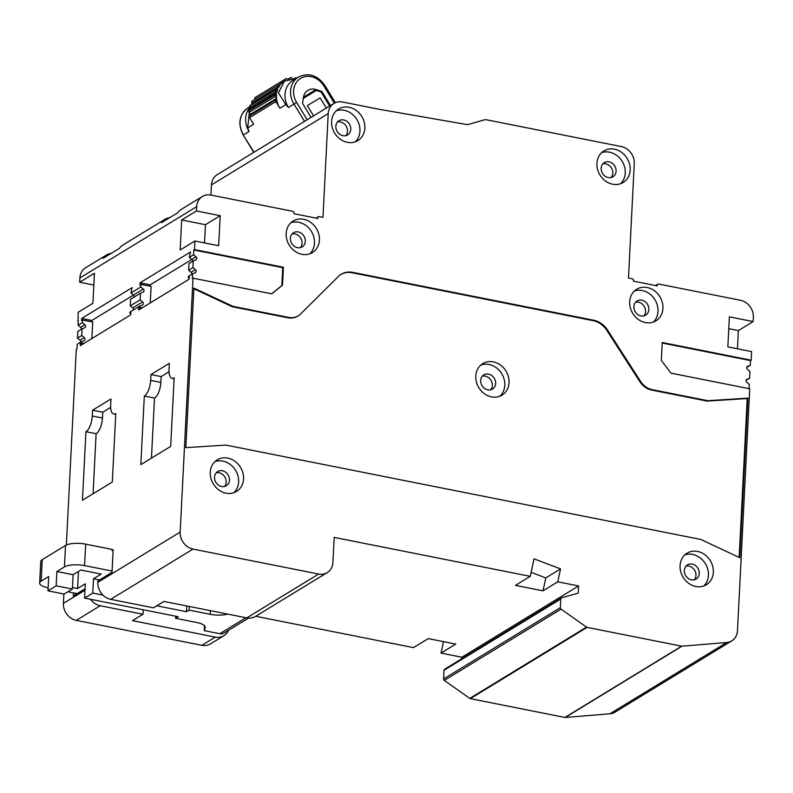 <?xml version="1.0" encoding="UTF-8"?>
<svg xmlns="http://www.w3.org/2000/svg" width="793" height="793" viewBox="0 0 793 793"><rect width="100%" height="100%" fill="white"/><g stroke="black" fill="none" stroke-linecap="round" stroke-linejoin="round"><path stroke-width="1.19" d="M110.653 404.826A12.837 5.115 -78.8 0 0 113.726 414.005A12.837 5.115 -78.8 0 0 115.609 413.579A12.837 5.115 -78.8 0 0 115.778 413.47L112.299 482.025L82.462 500.244L85.931 431.689A12.837 5.115 -78.8 0 0 86.09 431.6A12.837 5.115 -78.8 0 0 92.285 416.038L92.583 410.199L110.951 398.988L110.653 404.826M93.068 493.761L96.112 433.721A12.837 5.115 -78.8 0 0 96.28 433.622A12.837 5.115 -78.8 0 0 102.466 418.06L102.763 412.231L92.583 410.199M96.112 433.721L85.931 431.689M169.028 369.191A12.837 5.115 -78.8 0 0 172.101 378.37A12.837 5.115 -78.8 0 0 173.984 377.944A12.837 5.115 -78.8 0 0 174.153 377.835L170.683 446.39L140.837 464.609L144.306 396.054A12.837 5.115 -78.8 0 0 144.475 395.965A12.837 5.115 -78.8 0 0 150.66 380.402L150.957 374.564L169.325 363.353L169.028 369.191M151.453 458.126L154.496 398.076A12.837 5.115 -78.8 0 0 154.655 397.987A12.837 5.115 -78.8 0 0 160.85 382.424L161.148 376.586L150.957 374.564M154.496 398.076L144.306 396.054M480.687 380.501A8.307 7.147 58.6 0 0 484.543 388.421A8.307 7.147 58.6 0 0 492.483 389.076A8.307 7.147 58.6 0 0 495.625 383.465A8.307 7.147 58.6 0 0 491.759 375.545A8.307 7.147 58.6 0 0 483.829 374.901A8.307 7.147 58.6 0 0 480.687 380.501M490.679 389.809A8.307 7.147 58.6 0 0 492.344 385.467A8.307 7.147 58.6 0 0 482.342 376.16M335.845 126.335A8.307 7.147 58.6 0 0 339.701 134.255A8.307 7.147 58.6 0 0 347.631 134.909A8.307 7.147 58.6 0 0 350.774 129.309A8.307 7.147 58.6 0 0 346.918 121.379A8.307 7.147 58.6 0 0 338.988 120.734A8.307 7.147 58.6 0 0 335.845 126.335M345.837 135.643A8.307 7.147 58.6 0 0 347.503 131.311A8.307 7.147 58.6 0 0 337.501 121.993M214.526 477.158A8.307 7.147 58.6 0 0 218.382 485.078A8.307 7.147 58.6 0 0 226.322 485.722A8.307 7.147 58.6 0 0 229.464 480.122A8.307 7.147 58.6 0 0 225.599 472.202A8.307 7.147 58.6 0 0 217.669 471.548A8.307 7.147 58.6 0 0 214.526 477.158M224.518 486.466A8.307 7.147 58.6 0 0 226.183 482.124A8.307 7.147 58.6 0 0 216.182 472.816M684.329 570.494A8.307 7.147 58.6 0 0 688.185 578.414A8.307 7.147 58.6 0 0 696.115 579.068A8.307 7.147 58.6 0 0 699.257 573.458A8.307 7.147 58.6 0 0 695.402 565.538A8.307 7.147 58.6 0 0 687.462 564.894A8.307 7.147 58.6 0 0 684.329 570.494M694.321 579.802A8.307 7.147 58.6 0 0 695.976 575.46A8.307 7.147 58.6 0 0 685.985 566.152M633.924 306.564A8.307 7.147 58.6 0 0 637.78 314.484A8.307 7.147 58.6 0 0 645.72 315.128A8.307 7.147 58.6 0 0 648.862 309.528A8.307 7.147 58.6 0 0 644.996 301.608A8.307 7.147 58.6 0 0 637.066 300.953A8.307 7.147 58.6 0 0 633.924 306.564M643.916 315.872A8.307 7.147 58.6 0 0 645.581 311.53A8.307 7.147 58.6 0 0 635.58 302.222M290.397 238.306A8.307 7.147 58.6 0 0 294.253 246.226A8.307 7.147 58.6 0 0 302.192 246.881A8.307 7.147 58.6 0 0 305.335 241.28A8.307 7.147 58.6 0 0 301.479 233.35A8.307 7.147 58.6 0 0 293.539 232.706A8.307 7.147 58.6 0 0 290.397 238.306M300.388 247.624A8.307 7.147 58.6 0 0 302.054 243.282A8.307 7.147 58.6 0 0 292.062 233.965M601.153 168.215A8.307 7.147 58.6 0 0 605.019 176.135A8.307 7.147 58.6 0 0 612.949 176.78A8.307 7.147 58.6 0 0 616.092 171.179A8.307 7.147 58.6 0 0 612.236 163.259A8.307 7.147 58.6 0 0 604.296 162.615A8.307 7.147 58.6 0 0 601.153 168.215M611.155 177.523A8.307 7.147 58.6 0 0 612.811 173.181A8.307 7.147 58.6 0 0 602.819 163.873M596.911 163.388A18.497 15.919 58.6 0 0 605.505 181.032A18.497 15.919 58.6 0 0 623.179 182.479A18.497 15.919 58.6 0 0 630.177 169.999A18.497 15.919 58.6 0 0 621.583 152.355A18.497 15.919 58.6 0 0 603.909 150.908A18.497 15.919 58.6 0 0 596.911 163.388M620.562 183.718A18.497 15.919 58.6 0 0 625.261 173.003A18.497 15.919 58.6 0 0 601.609 152.672M286.154 233.489A18.497 15.919 58.6 0 0 294.748 251.123A18.497 15.919 58.6 0 0 312.422 252.571A18.497 15.919 58.6 0 0 319.42 240.091A18.497 15.919 58.6 0 0 310.826 222.456A18.497 15.919 58.6 0 0 293.152 221.009A18.497 15.919 58.6 0 0 286.154 233.489M309.805 253.819A18.497 15.919 58.6 0 0 314.494 243.094A18.497 15.919 58.6 0 0 290.853 222.764M629.672 301.736A18.497 15.919 58.6 0 0 638.276 319.381A18.497 15.919 58.6 0 0 655.95 320.828A18.497 15.919 58.6 0 0 662.938 308.348A18.497 15.919 58.6 0 0 654.344 290.704A18.497 15.919 58.6 0 0 636.67 289.257A18.497 15.919 58.6 0 0 629.672 301.736M653.323 322.067A18.497 15.919 58.6 0 0 658.021 311.352A18.497 15.919 58.6 0 0 634.37 291.021M680.077 565.667A18.497 15.919 58.6 0 0 688.671 583.311A18.497 15.919 58.6 0 0 706.345 584.758A18.497 15.919 58.6 0 0 713.343 572.278A18.497 15.919 58.6 0 0 704.749 554.634A18.497 15.919 58.6 0 0 687.075 553.187A18.497 15.919 58.6 0 0 680.077 565.667M703.728 585.997A18.497 15.919 58.6 0 0 708.427 575.282A18.497 15.919 58.6 0 0 684.775 554.951M210.274 472.331A18.497 15.919 58.6 0 0 218.878 489.975A18.497 15.919 58.6 0 0 236.552 491.422A18.497 15.919 58.6 0 0 243.54 478.942A18.497 15.919 58.6 0 0 234.946 461.298A18.497 15.919 58.6 0 0 217.272 459.851A18.497 15.919 58.6 0 0 210.274 472.331M233.925 492.661A18.497 15.919 58.6 0 0 238.624 481.946A18.497 15.919 58.6 0 0 214.972 461.615M331.593 121.507A18.497 15.919 58.6 0 0 340.187 139.152A18.497 15.919 58.6 0 0 357.861 140.599A18.497 15.919 58.6 0 0 364.859 128.119A18.497 15.919 58.6 0 0 356.265 110.475A18.497 15.919 58.6 0 0 338.591 109.028A18.497 15.919 58.6 0 0 331.593 121.507M355.244 141.838A18.497 15.919 58.6 0 0 359.943 131.123A18.497 15.919 58.6 0 0 336.291 110.792M509.047 382.682A18.497 15.919 -121.4 0 1 502.048 395.162A18.497 15.919 -121.4 0 1 484.374 393.715A18.497 15.919 -121.4 0 1 475.78 376.08A18.497 15.919 -121.4 0 1 482.778 363.6A18.497 15.919 -121.4 0 1 500.452 365.048A18.497 15.919 -121.4 0 1 509.047 382.682M499.798 396.272A18.497 15.919 58.6 0 0 504.784 385.289A18.497 15.919 58.6 0 0 480.766 365.097M192.61 273.823L188.347 276.42L188.288 277.619L189.269 277.015L189.16 279.166L138.656 309.994L138.765 307.853L139.746 307.248L139.806 306.058L129.973 312.065L129.913 313.255L130.895 312.66L130.786 314.801L80.281 345.629L80.39 343.488L81.372 342.883L81.431 341.694L84.058 340.653A1.883 1.626 58.6 0 0 84.217 337.55L81.748 335.498L82.085 328.817L84.712 327.777A1.883 1.626 58.6 0 0 84.861 324.684L82.403 322.622L82.531 320.005L81.55 320.6L81.659 318.459L132.163 287.621L130.934 292.994L140.777 286.987L140.906 284.36L139.925 284.965L140.034 282.823L190.538 251.986L189.319 257.358L193.581 254.751L196.049 256.813A1.883 1.626 -121.4 0 1 195.891 259.906L193.264 260.947L192.927 267.628L195.395 269.679A1.883 1.626 -121.4 0 1 195.237 272.782L192.61 273.823L192.372 278.591L193.026 278.194L180.17 532.083A15.097 12.995 58.6 0 0 193.016 549.093L318.617 574.043A15.097 12.995 58.6 0 0 327.202 572.625A15.097 12.995 58.6 0 0 332.921 562.435L334.19 537.406L530.23 576.352L515.47 585.363L542.997 590.835L557.757 581.824L578.593 585.958L578.226 593.114L561.632 597.853A1.507 1.299 58.6 0 0 560.79 598.993L560.344 607.676A1.507 1.299 58.6 0 0 561.067 609.123L586.513 627.134A1.507 1.299 58.6 0 0 587.088 627.382L681.653 646.166A1.507 1.299 58.6 0 0 682 646.186L726.705 642.508A15.097 12.995 58.6 0 0 731.761 640.873A15.097 12.995 58.6 0 0 737.47 630.693L749.722 388.798L670.977 373.146L661.332 360.399L662.244 342.517L751.179 360.191L751.615 351.606L727.845 346.888L729.372 316.843L753.132 321.571L753.35 317.279A15.097 12.995 58.6 0 0 740.493 300.279L658.686 284.023A1.507 1.299 58.6 0 0 657.258 285.183L657.219 285.896L633.458 281.178L633.498 280.464A1.507 1.299 58.6 0 0 632.209 278.759L628.482 278.016L634.271 163.586A15.097 12.995 58.6 0 0 621.425 146.586L486.892 119.862A7.553 6.493 58.6 0 0 483.988 119.961L467.533 124.66L379.094 109.275L342.526 102.01A15.097 12.995 58.6 0 0 333.932 103.427A15.097 12.995 58.6 0 0 328.223 113.617L322.969 217.322L319.242 216.578A1.507 1.299 58.6 0 0 317.805 217.738L317.775 218.452L294.005 213.733L294.044 213.02A1.507 1.299 58.6 0 0 292.756 211.315L210.948 195.068L211.473 184.898A15.097 12.995 -121.4 0 1 217.183 174.708L333.932 103.427M81.342 329.273A1.883 1.626 58.6 0 0 80.599 327.281L78.13 325.229L82.403 322.622M139.806 306.058L142.433 305.018A1.883 1.626 58.6 0 0 142.591 301.915L140.123 299.863L140.46 293.182L143.087 292.141A1.883 1.626 58.6 0 0 143.246 289.039L140.777 286.987M130.934 292.994L133.402 295.046A1.883 1.626 -121.4 0 1 134.136 297.038M189.319 257.358L191.777 259.41A1.883 1.626 -121.4 0 1 192.521 261.403M80.688 342.15A1.883 1.626 58.6 0 0 79.954 340.157L77.486 338.105L81.748 335.498M140.46 293.182L130.627 299.189L130.28 305.87L132.748 307.922A1.883 1.626 -121.4 0 1 133.492 309.914M193.264 260.947L189.002 263.554L188.665 270.235L191.133 272.286A1.883 1.626 -121.4 0 1 191.866 274.279M326.329 108.076L320.114 97.866L307.347 105.647L320.114 97.866M307.347 105.647L313.572 115.857M329.66 106.044L321.086 91.968L316.348 90.442L303.293 98.391M461.754 658.775L461.833 657.238L441.007 653.095L455.757 644.085L428.23 638.613L413.47 647.623L255.693 616.28M461.833 657.238L578.593 585.958M327.202 572.625L255.386 616.468A15.097 12.995 -121.4 0 1 246.792 617.886L163.963 601.431L153.465 607.835L110.703 599.339A15.097 12.995 -121.4 0 1 97.846 582.34L97.916 580.912L112.021 572.298L113.161 549.767L112.011 550.471L112.071 549.4L85.664 544.157A15.097 4.778 -177.1 0 0 65.522 545.455L42.237 559.67A15.097 4.778 -177.1 0 0 40.74 561.603L39.65 583.063A15.097 4.778 2.9 0 1 41.147 581.13L48.69 576.521L47.967 590.825L56.164 585.819L56.888 571.515L64.431 566.916A15.097 4.778 2.9 0 1 84.573 565.607L112.081 571.069M143.206 609.748L142.978 614.248L132.481 620.651L215.309 637.106A15.097 12.995 58.6 0 0 223.894 635.689A15.097 12.995 58.6 0 0 228.513 630.306M90.551 599.29A15.097 12.995 58.6 0 0 100.205 605.743L142.978 614.248M223.894 635.689L210.452 643.896A15.097 12.995 -121.4 0 1 201.858 645.314L76.267 620.364A15.097 12.995 -121.4 0 1 63.41 603.364L63.886 593.987M93.832 285.054L79.677 282.239L94.436 273.228L92.91 303.263L78.16 312.273L78.13 325.229M271.652 293.816L281.852 285.53L282.754 267.657L193.819 249.983L193.581 254.751M193.819 249.983L194.473 249.587L194.909 241.003L218.67 245.721L220.196 215.686L196.436 210.968L181.676 219.968L180.15 250.013L194.909 241.003M210.948 195.068A15.097 12.995 58.6 0 0 202.364 196.486A15.097 12.995 58.6 0 0 196.654 206.676L196.436 210.968M79.677 282.239L79.895 277.946A15.097 12.995 -121.4 0 1 85.604 267.756L106.599 254.949A15.097 12.995 58.6 0 0 103.07 258.34L119.465 248.328A15.097 12.995 -121.4 0 1 122.994 244.938L164.974 219.304A15.097 12.995 58.6 0 0 161.445 222.704L177.84 212.693A15.097 12.995 -121.4 0 1 181.369 209.302L202.364 196.486M66.364 545.019L76.267 349.465L76.931 349.069L77.169 344.291L81.431 341.694M78.348 320.987L77.724 320.858M731.761 640.873L615.011 712.154A15.097 12.995 -121.4 0 1 609.956 713.779L565.25 717.467A1.507 1.299 -121.4 0 1 564.894 717.447L470.328 698.653A1.507 1.299 -121.4 0 1 469.763 698.405L444.308 680.404A1.507 1.299 -121.4 0 1 443.594 678.947L444.03 670.263A1.507 1.299 -121.4 0 1 444.605 669.242L561.355 597.972M441.007 653.095L443.485 641.646M737.45 348.791L738.372 330.582L753.132 321.571M746.758 367.506L750.277 365.355L750.525 360.587L751.179 360.191M85.029 588.773L73.323 595.92L73.471 592.857M749.098 388.669L749.316 384.427L746.847 382.375A1.883 1.626 -121.4 0 1 747.006 379.272L749.623 378.231L749.96 371.55L747.502 369.498A1.883 1.626 -121.4 0 1 747.65 366.406L750.277 365.355M188.665 270.235L192.927 267.628M130.28 305.87L140.123 299.863M82.085 328.817L77.823 331.424L77.486 338.105M746.114 380.382L749.623 378.231M111.228 253.354A15.097 12.995 58.6 0 0 106.599 254.949M169.613 217.718A15.097 12.995 58.6 0 0 164.974 219.304M193.026 278.194L271.781 293.836L282.506 285.133L283.408 267.251L194.473 249.587M557.757 581.824L560.552 568.888L534.016 558.847L530.23 576.352M352.756 272.366A20.38 17.545 58.6 0 0 341.159 274.279A20.38 17.545 58.6 0 0 338.363 276.47L300.716 313.879A17.357 14.948 -121.4 0 1 298.337 315.743A17.357 14.948 -121.4 0 1 288.454 317.378L232.914 306.346L193.898 288.077L185.81 447.649L225.886 445.091L700.784 539.448L739.8 557.717L747.878 398.136L707.812 400.693L652.272 389.66A17.357 14.948 -121.4 0 1 640.605 381.413L607.458 329.938A20.38 17.545 58.6 0 0 593.769 320.243L352.756 272.366L352.102 272.762A20.38 17.545 58.6 0 0 340.831 274.477M739.175 557.42L747.224 398.542L707.158 401.099L651.618 390.057A17.357 14.948 -121.4 0 1 639.951 381.81L606.804 330.334A20.38 17.545 58.6 0 0 593.114 320.65L352.102 272.762M707.158 401.099L707.812 400.693M747.224 398.542L747.878 398.136M298.337 315.743L297.682 316.149A17.357 14.948 -121.4 0 1 287.8 317.775L232.26 306.742L193.859 288.761M232.26 306.742L232.914 306.346M130.855 313.443L129.913 313.255M82.958 343.993L80.39 343.488M83.939 343.399L81.372 342.883M91.879 338.552L92.712 322.027L82.531 320.005M91.77 321.839L91.839 320.481L81.659 318.459M91.839 320.481L133.442 295.085M189.23 277.808L188.288 277.619M141.332 308.358L138.765 307.853M142.324 307.763L139.746 307.248M150.254 302.916L151.096 286.392L140.906 284.36M150.145 286.204L150.214 284.846L140.034 282.823M150.214 284.846L191.817 259.44M161.148 376.586L169.028 371.778M102.763 412.231L110.653 407.414M738.372 330.582L728.777 328.669M282.754 267.657L283.408 267.251M281.852 285.53L282.506 285.133M204.515 242.906L205.437 224.697L220.196 215.686M205.437 224.697L181.676 219.968M750.525 360.587L662.214 343.042M542.997 590.835L545.802 577.899L531.092 572.338M545.802 577.899L560.552 568.888M113.112 550.689L112.011 550.471M78.438 571.495L77.575 588.495L85.287 583.797L84.564 598.1L92.761 593.095L93.485 578.791L101.187 574.082L80.827 570.038L73.115 574.747L72.391 589.05L64.193 594.056L47.967 590.825M72.47 587.484L77.575 588.495M92.761 593.095L102.951 595.117M156.786 605.812L186.444 611.71L186.742 605.961M99.452 579.97L93.485 578.791M189.259 606.457L189.071 610.104L210.175 614.297L210.353 610.65M227.194 613.99L227.185 614.218A15.097 4.778 2.9 0 1 210.175 614.297M84.564 598.1L178.247 616.716L175.63 618.312L196.723 622.505A15.097 4.778 2.9 0 1 205.248 627.273A15.097 4.778 2.9 0 1 205.179 627.65L205.218 626.896M175.63 618.312L175.729 616.211M77.149 593.59L67.95 591.756M48.125 587.821A15.097 4.778 2.9 0 1 39.65 583.063M204.515 625.697L204.267 630.633L205.179 627.65M204.267 630.633L219.78 633.726L245.979 617.727M189.071 610.104L186.444 611.71M248.487 618.114L224.082 633.012A7.553 6.493 -121.4 0 1 219.78 633.726M56.164 585.819L72.391 589.05M56.888 571.515L73.115 574.747M311.074 117.394L302.48 103.308L303.491 97.162A12.014 10.339 -121.4 0 1 307.902 90.362A12.014 10.339 -121.4 0 1 315.981 89.559L321.899 91.473L330.483 105.538M321.899 91.473L321.086 91.968M296.701 78.101A1.507 1.299 58.6 0 0 294.798 78.457M292.458 78.626L292.27 78.329A1.507 1.299 58.6 0 0 289.822 79.062M287.8 79.627L287.681 79.429A1.507 1.299 58.6 0 0 285.391 80.648M275.667 94.426L249.428 110.445A1.507 1.299 58.6 0 0 249.111 112.408L250.31 114.38L276.549 98.362A20.757 17.872 58.6 0 1 276.549 94.288A1.507 1.299 58.6 0 0 275.349 96.389L276.549 98.362M281.535 81.411A1.507 1.299 58.6 0 0 281.208 83.374L281.346 83.602A20.757 17.872 58.6 0 1 283.339 81.887A1.507 1.299 58.6 0 0 281.535 81.411L255.296 97.43A1.507 1.299 58.6 0 0 254.94 99.333M279.314 84.841L281.346 83.602M278.452 84.98L252.214 100.998A1.507 1.299 58.6 0 0 251.887 102.961L252.263 103.576L278.492 87.557A20.757 17.872 58.6 0 1 279.988 85.178A1.507 1.299 58.6 0 0 278.125 86.952L278.492 87.557M276.45 89.421L250.211 105.439A1.507 1.299 58.6 0 0 249.884 107.402L250.568 108.522L276.807 92.503A20.757 17.872 58.6 0 1 277.669 89.411A1.507 1.299 58.6 0 0 276.123 91.393L276.807 92.503M276.162 99.65A1.507 1.299 58.6 0 0 275.845 101.613L279.889 108.245A20.757 17.872 58.6 0 1 276.688 99.482A1.507 1.299 58.6 0 0 276.162 99.65L249.924 115.669A1.507 1.299 58.6 0 0 249.607 117.632L253.651 124.263L247.684 127.911L249.052 131.489A20.757 17.872 -121.4 0 1 248.06 110.078L249.755 107.154M252.065 103.268L251.272 104.547M249.854 107.342L247.684 127.911M304.542 121.379L293.985 104.061A20.757 17.872 -121.4 0 1 298.426 77.05L292.855 80.45A20.757 17.872 58.6 0 0 288.414 107.471L285.857 104.607L278.452 92.84L284.33 81.233L296.235 78.388M80.599 327.281L84.861 324.684M133.402 295.046L143.246 289.039M191.777 259.41L196.049 256.813M79.954 340.157L84.217 337.55M132.748 307.922L142.591 301.915M191.133 272.286L195.395 269.679M246.792 617.886L318.617 574.043M76.267 620.364L100.205 605.743M201.858 645.314L215.309 637.106M63.41 603.364L84.96 590.2M79.895 277.946L196.654 206.676M97.846 582.34L180.17 532.083M656.366 285.728L657.258 285.183M609.956 713.779L726.705 642.508M565.25 717.467L682 646.186M564.894 717.447L681.653 646.166M470.328 698.653L587.088 627.382M469.763 698.405L586.513 627.134M444.308 680.404L561.067 609.123M443.594 678.947L560.344 607.676M444.03 670.263L560.79 598.993M110.703 599.339L193.016 549.093M316.913 218.283L317.805 217.738M211.473 184.898L328.223 113.617M593.114 320.65L593.769 320.243M606.804 330.334L607.458 329.938M639.951 381.81L640.605 381.413M651.618 390.057L652.272 389.66M287.8 317.775L288.454 317.378M160.85 382.424L150.66 380.402M102.466 418.06L92.285 416.038M41.147 581.13L42.237 559.67M64.431 566.916L65.522 545.455M84.573 565.607L85.664 544.157M335.37 102.693L324.773 85.307L323.822 85.882A18.497 15.919 58.6 0 0 300.597 78.378A18.497 15.919 58.6 0 0 296.632 102.446L307.188 119.763M334.368 103.179L323.822 85.882M288.414 107.471L296.632 102.446M249.666 106.817L247.922 107.878C239.129 114.678 237.563 123.738 243.213 135.058L254.038 152.206M247.922 107.878A20.757 17.872 58.6 0 0 243.481 134.899L249.052 131.489M275.349 96.389L249.111 112.408M281.208 83.374L278.799 84.841M278.125 86.952L251.887 102.961M276.123 91.393L249.884 107.402M275.845 101.613L249.607 117.632M285.857 104.607L279.889 108.245M315.981 89.559L303.491 97.182M115.728 414.402L113.726 414.005M174.103 378.767L172.101 378.37M655.533 285.559L657.833 284.162M316.09 218.125L318.38 216.717M324.773 85.307C317.279 75.087 308.507 72.332 298.426 77.05M243.213 135.058L253.76 152.375M295.244 77.972L294.411 78.487M290.377 77.714L287.651 79.379M285.787 78.814L281.614 81.362M284.33 81.233L283.309 81.857"/></g></svg>
